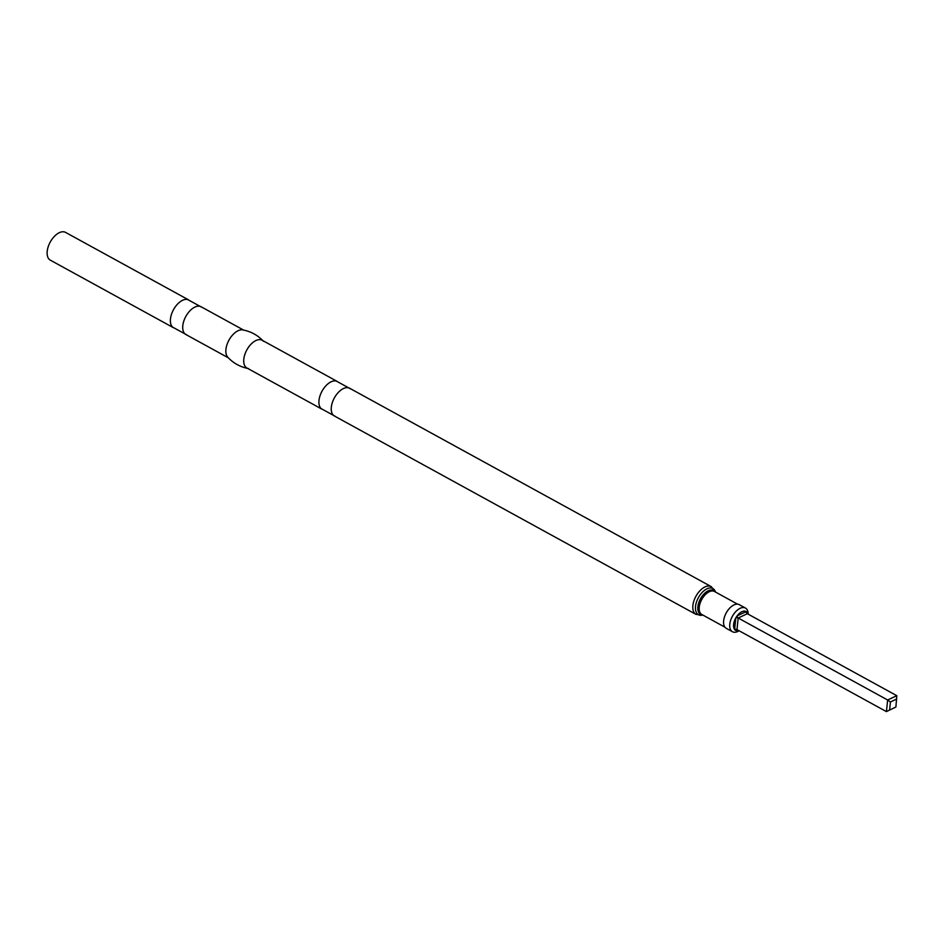 <?xml version="1.0" encoding="UTF-8"?>
<svg xmlns="http://www.w3.org/2000/svg" width="944" height="944" viewBox="0 0 944 944"><rect width="100%" height="100%" fill="white"/><g stroke="black" fill="none" stroke-linecap="round" stroke-linejoin="round"><path stroke-width="1.42" d="M186.888 334.943L172.705 327.167A15.836 8.767 -61.2 0 1 170.463 318.942A15.836 8.767 -61.2 0 1 177.071 304.605A15.836 8.767 -61.2 0 1 187.821 299.602L202.004 307.39M173.13 327.533L50.315 260.155A15.836 8.767 -61.2 0 1 47.2 251.316A15.836 8.767 -61.2 0 1 54.422 236.33A15.836 8.767 -61.2 0 1 65.549 232.389L188.363 299.767M228.354 357.823L185.909 334.542A15.836 8.767 -61.2 0 1 182.794 325.704A15.836 8.767 -61.2 0 1 190.015 310.718A15.836 8.767 -61.2 0 1 201.131 306.776L243.576 330.07M248.496 368.561C240.319 367.051 233.404 363.263 227.74 357.174A15.836 8.767 -61.2 0 1 225.935 349.374A15.836 8.767 -61.2 0 1 242.702 329.904C250.88 331.403 257.795 335.203 263.447 341.291M321.656 409.012L246.915 368.007A15.836 8.767 -61.2 0 1 243.8 359.18A15.836 8.767 -61.2 0 1 251.021 344.182A15.836 8.767 -61.2 0 1 262.149 340.253L336.89 381.258M335.415 416.434L321.231 408.658A15.836 8.767 -61.2 0 1 318.989 400.433A15.836 8.767 -61.2 0 1 325.609 386.096A15.836 8.767 -61.2 0 1 336.359 381.093L350.543 388.881M334.436 416.021A15.836 8.767 -61.2 0 1 331.32 407.194A15.836 8.767 -61.2 0 1 338.542 392.197A15.836 8.767 -61.2 0 1 349.669 388.267L711.221 586.625A15.836 8.767 -61.2 0 0 700.106 590.566A15.836 8.767 -61.2 0 0 692.884 605.552A15.836 8.767 -61.2 0 0 695.999 614.391L334.436 416.021M739.105 630.781L738.468 631.135A13.511 7.481 -61.2 0 1 732.461 631.737L726.29 628.362A13.511 7.481 -61.2 0 1 723.635 620.822A13.511 7.481 -61.2 0 1 729.795 608.03A13.511 7.481 -61.2 0 1 739.294 604.667L745.453 608.054A13.511 7.481 -61.2 0 1 748.167 613.447L748.214 614.178M732.461 631.737A13.511 7.481 -61.2 0 1 729.795 624.196A13.511 7.481 -61.2 0 1 735.966 611.405A13.511 7.481 -61.2 0 1 745.453 608.054M738.904 630.663A10.797 5.983 -61.2 0 1 735.624 630.38A10.797 5.983 -61.2 0 1 735.081 629.978A10.797 5.983 -61.2 0 1 734.609 629.459A10.797 5.983 -61.2 0 1 733.618 624.421A10.797 5.983 -61.2 0 1 735.813 617.895A10.797 5.983 -61.2 0 1 736.438 616.857A10.797 5.983 -61.2 0 1 737.122 615.877A10.797 5.983 -61.2 0 1 746.244 611.582A10.797 5.983 -61.2 0 1 746.787 611.995A10.797 5.983 -61.2 0 1 747.259 612.514A10.797 5.983 -61.2 0 1 748.014 614.072M736.438 616.857L738.184 618.037A1.687 0.85 5.9 0 0 735.813 617.895L734.609 629.459A1.687 0.85 5.9 0 1 736.993 629.589L735.081 629.978L736.993 629.613L886.44 711.611L887.643 700L738.184 618.013L736.993 629.589M895.903 707.009L886.44 711.611L895.903 707.009L896.8 695.693L747.341 613.706L738.208 618.001A1.687 1.121 -115.2 0 1 737.122 615.877L746.244 611.582A1.687 1.121 -115.2 0 0 747.329 613.706L746.822 612.597M896.717 699.032L890.428 701.994L887.643 700L896.8 695.693M890.428 701.994L889.602 709.971M736.06 629.577A1.687 1.121 -115.2 0 0 735.624 630.38L737.111 629.683M747.152 613.553L747.259 612.514A1.687 0.85 5.9 0 0 746.846 612.868M702.82 615.051L702.678 615.087A14.951 8.284 -61.2 0 1 695.527 606.39A14.951 8.284 -61.2 0 1 704.767 590.13A14.951 8.284 -61.2 0 1 715.41 591.888L711.221 586.625M702.466 614.851A13.594 7.528 -61.2 0 1 697.864 606.744A13.594 7.528 -61.2 0 1 705.239 592.773A13.594 7.528 -61.2 0 1 715.092 591.829M724.933 627.182L701.829 614.497A13.133 7.269 -61.2 0 1 699.244 607.169A13.133 7.269 -61.2 0 1 705.227 594.744A13.133 7.269 -61.2 0 1 714.455 591.475L737.559 604.16M702.678 615.087L695.999 614.391"/></g></svg>
